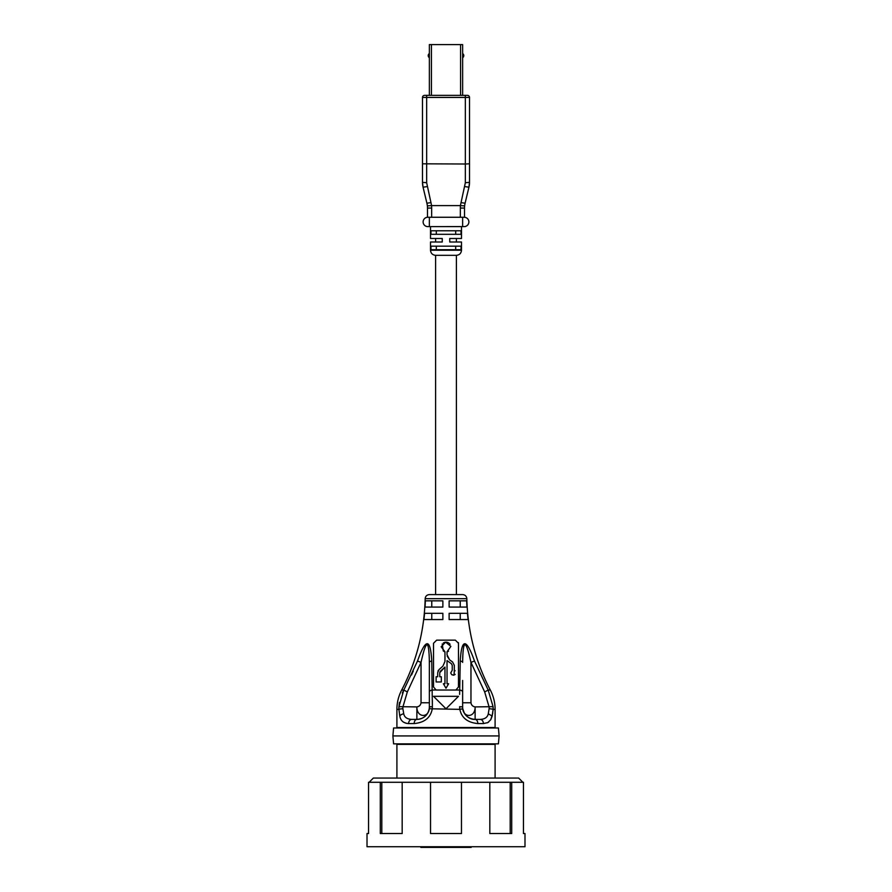 <?xml version="1.0" encoding="UTF-8"?>
<svg xmlns="http://www.w3.org/2000/svg" width="892" height="892" viewBox="0 0 892 892"><rect width="100%" height="100%" fill="white"/><g stroke="black" fill="none" stroke-linecap="round" stroke-linejoin="round"><path stroke-width="1.34" d="M461.498 226.613L461.498 238.476L449.746 238.476L449.746 242.011L461.498 242.011L461.498 250.228C461.186 253.317 459.492 255.012 456.403 255.324L435.597 255.324L435.597 594.596M402.337 692.995L403.82 690.029L401.679 690.029C416.586 661.396 424.414 630.945 425.161 598.677C425.451 596.202 426.833 594.841 429.32 594.596L462.68 594.596C465.167 594.841 466.549 596.202 466.839 598.677C467.586 630.945 475.414 661.396 490.321 690.029L488.18 690.029L474.488 661.028C466.338 637.981 461.588 637.981 460.239 661.028L459.625 694.389M453.136 675.199L454.05 675.088L451.765 674.72L450.705 672.992L452.244 670.215L452.244 665.354L452.244 670.215M446.457 642.151L445.599 642.151L450.884 646.388L447.037 651.807L447.037 654.806L449.657 659.89L452.567 661.964L454.318 665.354L454.318 670.215L454.318 665.354L452.567 661.964M447.528 651.673L448.52 651.227M450.092 644.28L449.167 643.266M448.275 642.675L447.327 642.307M430.502 226.613L430.502 238.476L442.254 238.476L442.254 242.011L430.502 242.011L430.502 250.228C430.814 253.317 432.508 255.012 435.597 255.324M430.959 249.704L461.041 249.704L461.041 246.17L430.959 246.17L430.959 249.704M430.959 234.306L461.041 234.306L461.041 230.772L430.959 230.772L430.959 234.306M462.636 217.258L462.636 226.601L427.803 226.613A4.683 4.683 -90 0 1 423.12 221.93A4.683 4.683 0 0 1 427.803 217.258A4.683 4.683 0 0 0 423.12 221.93A4.683 4.683 -90 0 0 427.502 226.601M492.774 713.043L490.778 719.677L492.183 716.086L493.098 709.363L495.093 709.363L495.093 727.515L396.907 727.515L396.907 709.363L398.902 709.363A14.986 9.065 93.9 0 1 398.936 706.654L416.876 706.921C416.653 718.038 429.61 718.473 429.364 706.921A8.809 6.211 95.2 0 1 429.219 708.75C427.892 715.261 423.767 718.818 416.876 719.409A4.159 2.698 -90 0 0 414.178 723.568A4.159 2.698 -90 0 1 416.876 719.409L411.781 719.409C407.12 719.175 404.433 717.302 403.73 713.801L402.894 708.75A8.809 6.222 95.2 0 1 402.916 706.921L407.321 691.958L421.035 662.377C426.198 638.917 428.974 638.917 429.364 662.377L429.364 706.921L429.364 662.377A4.159 1.483 180 0 1 431.761 661.028L432.364 706.654A14.986 11.908 95.1 0 1 432.163 709.363C430.401 717.848 424.402 722.576 414.178 723.568L408.614 723.568C403.552 723.256 400.608 720.758 399.817 716.086L398.902 709.363A4.159 0.613 -2.5 0 1 402.894 708.75M406.473 723.379L403.362 722.096M462.636 680.462L462.636 706.921A8.809 6.211 84.8 0 0 462.781 708.75C464.119 715.261 468.233 718.818 475.124 719.409L480.219 719.409C484.88 719.175 487.567 717.302 488.27 713.801L489.106 708.75A4.159 0.613 2.5 0 1 493.098 709.363L492.997 710.98M488.638 722.085L487.333 722.832M396.907 778.058L396.907 744.374L495.093 744.374L495.093 778.058M380.282 782.284L402.18 782.284L402.18 833.541L380.282 833.541L380.282 782.284L368.541 782.284L368.541 833.541L367.013 833.541L367.013 846.742L524.987 846.742L524.987 833.541L523.459 833.541L523.459 782.284L510.191 782.284L510.191 833.541M369.121 782.284L373.347 778.058L518.653 778.058L522.879 782.284M461.476 782.284L461.476 833.541L430.524 833.541L430.524 782.284L510.191 782.284M489.82 782.284L489.82 833.541L511.718 833.541L511.718 782.284M402.18 782.284L430.524 782.284M381.809 782.284L381.809 833.541M420.812 846.742L420.812 847.4L420.812 846.742M422.473 846.742L422.473 847.4L420.812 847.4M422.473 847.4L471.188 847.4L471.188 846.742M480.219 719.409A4.159 3.167 90 0 1 483.386 723.568L487.824 722.598L490.778 719.677M459.759 708.794A14.986 11.908 84.9 0 1 459.636 706.654A14.986 11.908 84.9 0 0 459.837 709.363C461.588 717.837 467.586 722.576 477.822 723.568L483.386 723.568M399.616 715.273L399.482 714.603M408.614 723.568A4.159 3.167 -90 0 1 411.781 719.409L411.781 719.409M431.761 661.028C430.423 637.97 425.674 637.97 417.512 661.028L403.82 690.029L398.936 706.654L399.438 702.461M427.023 714.191L426.153 715.284A12.477 12.477 0 0 0 427.045 714.169A12.477 12.477 0 0 1 426.142 715.295M425.105 716.321L424.001 717.168A12.477 12.477 0 0 0 425.116 716.298A12.477 12.477 0 0 1 423.99 717.179M419.998 719.008L416.876 719.409A12.477 12.477 0 0 0 422.763 717.937L421.437 718.551M431.806 706.665L429.364 706.921M432.364 700.343L432.364 706.096M446 640.155L455.366 640.155L458.477 643.277L458.477 686.952L455.901 690.029L436.099 690.029L433.523 686.952L433.523 643.277L436.634 640.155L446 640.155M449.122 600.84L466.661 600.84A203.175 203.175 0 0 0 466.951 607.073L449.122 607.073L449.122 600.84M449.122 619.561L468.11 619.561A203.766 203.766 -96.2 0 1 467.43 613.317L449.122 613.317L449.122 619.561M411.513 674.988L412.45 672.958M412.806 672.167L413.286 671.096M425.339 600.84L442.878 600.84L442.878 607.073L425.049 607.073A203.175 203.175 0 0 0 425.339 600.84M423.89 619.561L442.878 619.561L442.878 613.317L424.57 613.317A203.766 203.766 96.2 0 1 423.89 619.561M455.7 246.17L455.7 249.704M436.3 246.17L436.3 249.704M436.3 230.772L436.3 234.306M455.7 230.772L455.7 234.306M462.636 226.601L464.197 226.613A4.683 4.683 0 0 0 468.88 221.93A4.683 4.683 90 0 0 464.197 217.258A4.683 4.683 90 0 1 468.88 221.93A4.683 4.683 0 0 1 464.498 226.601M460.35 217.258L460.35 208.07L464.509 208.07L464.509 217.258L427.491 217.258L427.491 208.07A20.806 20.806 0 0 0 426.911 203.209L430.959 202.618L426.655 182.715L426.655 95.355L424.57 95.355A2.085 2.085 0 0 0 422.496 97.44A2.085 2.085 0 0 1 424.57 95.355M460.35 208.07A24.965 24.965 0 0 1 460.473 205.606L464.632 205.862A21.029 20.917 0 0 1 465.089 203.209L468.936 187.197A20.906 20.851 180 0 0 469.504 182.347L469.504 97.44A2.085 2.085 -90 0 0 467.43 95.355L426.655 95.355M431.65 217.258L431.65 208.07A24.965 24.965 0 0 0 431.527 205.606L460.495 205.606A25.132 25.032 -0 0 1 461.041 202.618L465.089 203.209M431.65 208.07L427.491 208.07A20.806 20.806 0 0 0 427.368 205.862A21.029 20.917 180 0 0 426.911 203.209L423.064 187.197A20.906 20.851 0 0 1 422.496 182.347L422.496 97.44L465.345 97.44L465.345 95.355M464.509 208.07A20.806 20.806 0 0 1 464.632 205.862A20.806 20.806 0 0 0 464.509 208.07M461.041 202.618L465.345 182.715L465.345 164.005L422.496 163.816M427.368 205.862L431.505 205.606A25.132 25.032 180 0 0 430.959 202.618M422.685 185.123A20.906 20.851 180 0 1 422.496 182.347L426.655 182.715M467.43 95.355A2.085 2.085 -90 0 1 469.504 97.44L465.345 97.44L465.345 164.005L469.504 163.816M429.364 95.355L429.364 44.6L462.636 44.6L462.636 95.355M462.636 57.701A2.464 2.464 0 0 0 462.636 53.542A2.464 2.464 0 0 1 462.636 57.701M429.364 53.542A2.464 2.464 0 0 0 429.364 57.701A2.464 2.464 0 0 1 429.364 53.542M458.477 643.277L458.41 642.619M435.932 689.995L432.386 690.029A4.159 2.007 180 0 0 429.364 691.958M447.182 656.133L449.657 659.89M455.132 670.784L454.318 670.215L454.05 675.088L455.165 674.385M447.037 660.593L451.363 663.659L447.037 660.593L447.037 683.74L447.037 660.593M446.892 686.706L448.62 683.74L446 688.234L443.38 683.74L445.153 686.784M445.32 687.063L446 688.234M440.447 671.13L439.756 672.679L444.963 667.082L440.213 671.375M436.121 676.76L436.121 681.967L436.121 676.76L437.682 676.76L437.682 672.679L439.054 669.591L442.889 666.146L439.566 669.134M437.972 671.152L438.474 670.238M444.963 661.496L442.889 666.146L444.963 661.496L444.963 651.784L441.15 646.778L445.599 642.151M444.796 642.285L443.346 642.931M442.231 643.946L443.324 651.082M444.171 651.539L444.963 651.784M439.756 672.679L439.756 676.76L441.317 676.76L441.317 681.967L436.121 681.967M443.38 683.74L444.963 683.74L444.963 667.082M448.62 683.74L447.037 683.74M451.363 663.659L452.244 665.354M462.647 707.122A8.809 6.211 84.8 0 1 462.636 706.932L462.636 691.958A4.159 2.007 180 0 0 459.614 690.029L455.901 690.029M462.647 707.445L462.636 706.921C462.257 718.038 475.224 718.473 475.124 706.921C472.738 706.509 471.344 705.115 470.965 702.762L462.636 702.762L462.636 706.921L459.636 706.654M489.106 708.75A8.809 6.222 84.8 0 0 489.084 706.921L484.679 691.958L470.965 662.377C465.758 638.884 462.981 638.884 462.636 662.377A4.159 1.483 180 0 0 460.239 661.028M470.965 702.762L470.965 662.377L474.488 661.028M461.387 709.095L462.781 708.761L464.364 713.243C465.479 715.005 469.103 719.666 475.124 719.409L475.124 706.921L493.064 706.654L488.18 690.029L484.679 691.958M493.098 709.363A14.986 9.065 86.1 0 0 493.064 706.654M465.869 715.295A12.477 12.477 0 0 1 464.955 714.169A12.477 12.477 0 0 0 465.869 715.295L464.977 714.202M475.124 719.409A12.477 12.477 0 0 1 470.586 718.551A12.477 12.477 0 0 0 475.124 719.409A4.159 2.698 90 0 1 477.822 723.568M470.452 718.506A12.477 12.477 0 0 1 469.248 717.937A12.477 12.477 0 0 0 470.452 718.506M468.099 717.246A12.477 12.477 0 0 1 466.884 716.298A12.477 12.477 0 0 0 468.099 717.246M462.915 709.53A12.477 12.477 0 0 1 462.803 708.906A12.477 12.477 0 0 0 462.915 709.53M428.918 710.21A12.477 12.477 0 0 0 429.186 709.006A12.477 12.477 0 0 1 428.918 710.21M422.763 717.937A12.477 12.477 0 0 1 416.876 719.409L416.876 706.921C419.262 706.531 420.656 705.148 421.035 702.762L429.364 702.762M403.82 690.029L407.321 691.958M417.512 661.028L421.035 662.377L421.035 702.762M446 708.794L433.523 696.317L458.477 696.317L446 708.794M429.364 692.515L429.364 694.768M429.364 697.711L429.364 700.733M429.308 658.943L429.331 659.589M431.773 600.84L431.773 607.073M431.773 613.317L431.773 619.561M460.227 600.84L460.227 607.073M460.227 613.317L460.227 619.561M490.6 743.85L498.416 743.85L499.107 735.922L392.893 735.922L393.584 743.85L490.6 743.85M392.893 735.922L393.584 727.995L498.416 727.995L499.107 735.922M461.498 250.228L430.502 250.228M425.161 598.677L466.839 598.677M429.364 226.601L429.364 217.258M469.526 846.742L469.526 847.4M462.781 708.75L459.837 709.363L429.219 708.75M399.817 716.086A4.159 2.252 -13.4 0 1 403.73 713.801M423.064 187.197L427.112 186.595L423.064 187.197L422.496 182.347M465.345 182.715L469.504 182.347L468.936 187.197L464.888 186.595M460.562 44.6L460.562 95.355M431.438 44.6L431.438 95.355M462.647 56.163A1.427 1.427 0 0 0 462.647 55.092M429.353 55.092A1.427 1.427 0 0 0 429.353 56.163M488.27 713.801L492.183 716.086M456.403 255.324L456.403 594.596M401.679 690.029C398.523 696.094 396.929 702.539 396.907 709.363M416.876 719.409L417.779 719.376M456.403 238.476L456.403 242.011M435.597 238.476L435.597 242.011M495.093 709.363C495.071 702.539 493.477 696.094 490.321 690.029"/></g></svg>
